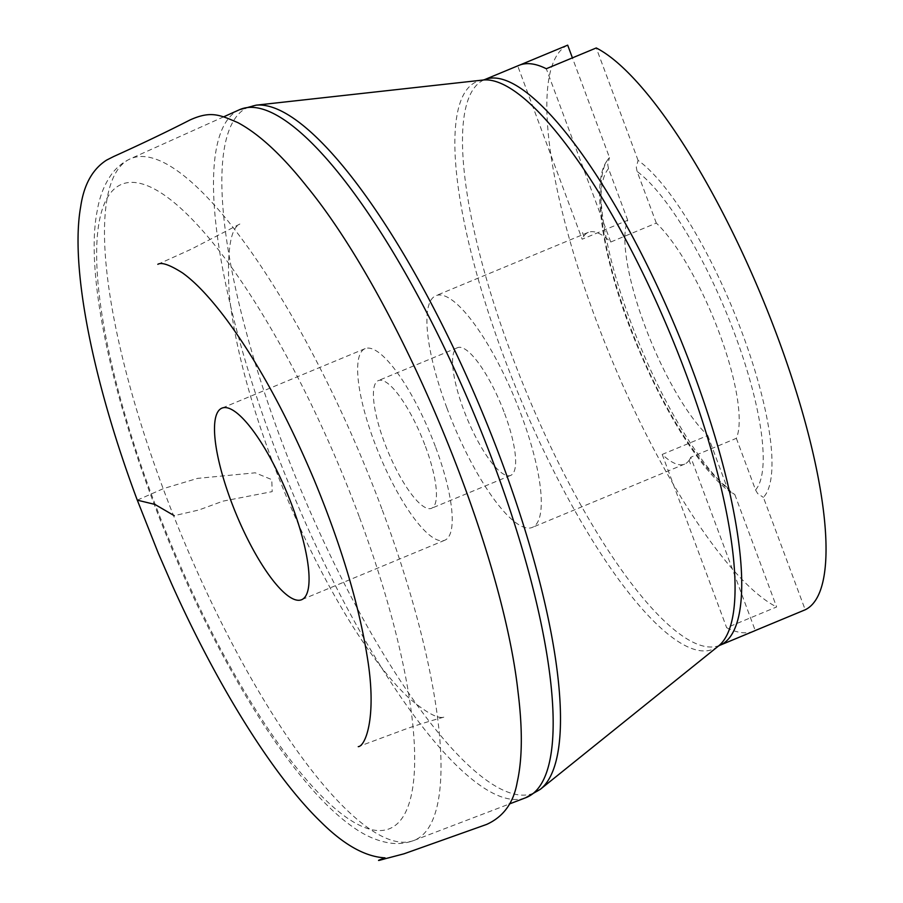 <?xml version="1.0" encoding="UTF-8"?>
<svg xmlns="http://www.w3.org/2000/svg" width="903" height="903" viewBox="0 0 903 903"><rect width="100%" height="100%" fill="white"/><g stroke="black" fill="none" stroke-linecap="round" stroke-linejoin="round"><path stroke-width="0.68" stroke-dasharray="4.51 3.39" d="M689.181 460.214L689.102 460.327A125.494 33.321 -112.6 0 1 684.632 464.108A125.494 33.321 -112.6 0 1 666.504 458.182A125.494 33.321 -112.6 0 1 666.177 457.911A125.494 33.321 -112.6 0 1 662.204 454.435L707.771 435.494A125.494 33.321 -112.6 0 1 644.787 325.622A125.494 33.321 -112.6 0 1 627.732 220.276L582.164 239.205L517.712 65.908A306.32 81.349 67.4 0 1 518.932 65.366M689.102 460.327L690.445 463.928L689.181 460.225A125.494 33.321 -112.6 0 0 690.784 457.245L755.235 630.542M446.861 407.874A125.494 33.321 -112.6 0 0 532.262 527.431A125.494 33.321 -112.6 0 0 538.425 520.557A125.494 33.321 -112.6 0 0 508.581 384.272A125.494 33.321 -112.6 0 0 435.957 295.653A125.494 33.321 -112.6 0 0 446.861 407.874M583.846 236.134L582.503 232.522L583.846 236.134A125.494 33.321 -112.6 0 1 588.316 232.342A125.494 33.321 -112.6 0 1 606.432 238.268A125.494 33.321 -112.6 0 1 606.771 238.539A125.494 33.321 -112.6 0 1 610.744 242.027L656.312 223.086A125.494 33.321 67.4 0 1 719.296 332.959A125.494 33.321 67.4 0 1 736.351 438.316L690.784 457.245M582.503 232.522A19.764 5.249 67.4 0 1 583.767 236.236A125.494 33.321 -112.6 0 0 582.164 239.205M707.771 435.494L726.971 487.123L729.048 490.747L734.816 494.562A187.745 49.857 67.4 0 1 633.387 329.053A187.745 49.857 67.4 0 1 606.714 161.31A187.745 49.857 67.4 0 1 609.48 157.551L572.412 57.871M734.816 494.562L776.614 606.963L726.655 627.732A306.32 81.349 67.4 0 0 754.016 631.095M567.682 45.15A306.32 81.349 -112.6 0 0 595.517 318.511A306.32 81.349 -112.6 0 0 776.614 606.963M520.184 64.881L517.712 65.908M656.312 223.086L637.112 171.468L636.299 167.315L638.071 160.362A187.745 49.857 67.4 0 1 742.176 332.959A187.745 49.857 67.4 0 1 763.396 497.384L805.205 609.785M638.071 160.362L596.262 47.961M504.642 413.563A69.17 18.365 67.4 0 1 510.646 475.418A69.17 18.365 67.4 0 1 467.144 418.586A69.17 18.365 67.4 0 1 457.561 347.666A69.17 18.365 67.4 0 1 504.642 413.563M425.46 446.466A69.17 18.365 67.4 0 1 431.476 508.31A69.17 18.365 67.4 0 1 387.974 451.489A69.17 18.365 67.4 0 1 378.391 380.569A69.17 18.365 67.4 0 1 425.46 446.466M435.731 447.47A103.755 27.553 67.4 0 1 444.75 540.254A103.755 27.553 67.4 0 1 379.486 455.01A103.755 27.553 67.4 0 1 365.117 348.626A103.755 27.553 67.4 0 1 435.731 447.47M610.744 242.027L546.292 68.73M627.732 220.276L608.532 168.647L607.719 164.504L609.48 157.551M662.204 454.435L726.655 627.732M736.351 438.316L755.551 489.934L757.628 493.557L763.396 497.384M137.267 500.149L163.466 488.591L197.588 478.376L255.199 472.811L271.758 479.606L272.198 491.627L223.007 501.142L198.874 509.992L174.234 515.681M719.635 645.385A306.32 81.349 67.4 0 1 511.166 353.558A306.32 81.349 67.4 0 1 484.55 79.645M359.213 516.663A348.84 92.637 -112.6 0 0 135.19 182.541A348.84 92.637 -112.6 0 0 152.11 496.266A348.84 92.637 -112.6 0 0 376.122 830.399A348.84 92.637 -112.6 0 0 359.213 516.663M382.341 510.15A369.158 98.032 67.4 0 1 413.709 840.535A369.158 98.032 67.4 0 1 182.225 536.98A369.158 98.032 67.4 0 1 130.416 158.77A369.158 98.032 67.4 0 1 382.341 510.15M239.667 109.635A372.612 98.946 -112.6 0 0 291.962 491.379A372.612 98.946 -112.6 0 0 525.614 797.778M540.355 789.29A371.517 98.664 67.4 0 1 280.901 439.287A371.517 98.664 67.4 0 1 256.08 105.177M483.184 80.017A307.415 81.631 -112.6 0 0 503.727 356.482A307.415 81.631 -112.6 0 0 718.404 646.085M755.551 489.934A178.117 47.295 -112.6 0 0 734.918 334.505A178.117 47.295 -112.6 0 0 637.112 171.468M608.532 168.647A178.117 47.295 -112.6 0 0 629.165 324.087A178.117 47.295 -112.6 0 0 726.971 487.123M157.822 264.308L191.391 249.126L239.927 224C230.355 228.166 226.8 251.542 229.249 294.164C234.012 340.487 247.998 395.187 271.205 458.227C295.01 521.629 322.405 577.999 353.4 627.348C373.255 658.547 391.812 682.126 409.07 698.109C426.837 713.223 438.723 719.488 444.739 716.903C445.247 716.79 426.069 721.881 405.899 728.969L358.254 746.657M588.316 232.342L435.957 295.653M684.632 464.108L532.262 527.431M223.718 116.803L130.416 158.77C122.887 162.28 116.69 167.337 111.791 173.952C104.5 184.077 99.646 196.29 97.253 210.591C80.412 293.926 134.276 484.426 212.736 636.197C245.763 700.288 278.846 751.285 311.998 789.166C326.13 805.205 339.855 817.892 353.186 827.204C365.06 835.681 377.172 840.941 389.532 842.984C397.76 844.237 405.819 843.425 413.709 840.535L509.247 804.031M457.561 347.666L378.391 380.569M510.646 475.418L431.476 508.31M365.117 348.626L221.98 408.111M444.75 540.254L301.602 599.727M606.714 161.31C590.122 183.919 603.599 266.566 637.924 347.497C665.376 413.585 701.891 471.987 731.227 492.812"/><path stroke-width="1.35" d="M572.412 57.871L567.682 45.15L520.184 64.881M596.262 47.961L546.292 68.73A306.32 81.349 67.4 0 0 518.932 65.366L484.55 79.645A306.32 81.349 67.4 0 1 677.216 331.299A306.32 81.349 67.4 0 1 719.635 645.385L754.016 631.095A306.32 81.349 67.4 0 0 755.235 630.542L805.205 609.785A306.32 81.349 -112.6 0 0 777.37 336.424A306.32 81.349 -112.6 0 0 596.262 47.961M292.583 506.955A103.755 27.553 -112.6 0 0 221.98 408.111A103.755 27.553 -112.6 0 0 236.349 514.496A103.755 27.553 -112.6 0 0 301.602 599.727A103.755 27.553 -112.6 0 0 292.583 506.955M174.234 515.681L154.921 504.416L137.267 500.149M509.247 804.031L525.614 797.778A372.612 98.946 -112.6 0 0 493.952 464.3A372.612 98.946 -112.6 0 0 239.667 109.635L256.08 105.177A371.517 98.664 67.4 0 1 501.481 461.015A371.517 98.664 67.4 0 1 540.355 789.29L718.404 646.085A307.415 81.631 -112.6 0 0 686.235 374.463A307.415 81.631 -112.6 0 0 483.184 80.017L256.08 105.177M358.254 746.657C365.297 746.318 377.341 717.343 367.194 656.537C358.728 603.802 341.041 544.893 314.131 479.832C286.861 415.278 257.637 361.821 226.45 319.47C210.072 297.64 195.387 282.086 182.383 272.83C169.787 264.839 161.592 262.005 157.822 264.308M136.963 499.303L158.318 553.246L171.638 583.88C217.578 686.494 273.857 776.603 320.915 821.967C343.885 844.824 365.252 856.778 385.028 857.85C369.779 863.403 385.908 858.414 387.929 858.031L403.968 853.82L486.593 824.439C503.468 816.831 513.66 802.744 517.205 782.201C522.385 759.186 522.668 729.116 518.04 692.003C501.921 545.164 398.404 297.967 306.614 186.244C281.917 155.124 258.98 133.915 237.794 122.594C219.926 114.974 210.975 110.459 189.923 120.009C167.044 131.725 141.624 143.893 113.665 156.524L106.633 160.091C92.546 169.087 83.889 184.641 80.672 206.753C69.971 266.487 92.467 380.016 136.963 499.303M223.718 116.803L239.667 109.635M525.614 797.778L540.355 789.29M483.184 80.017L484.55 79.645M719.635 645.385L718.404 646.085"/></g></svg>
